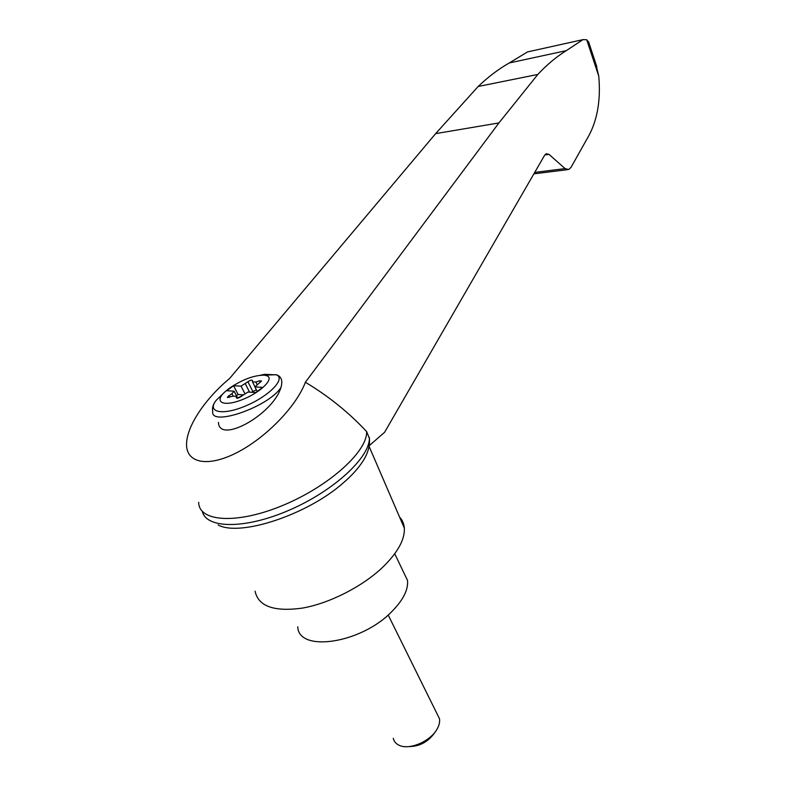 <?xml version="1.0" encoding="UTF-8"?>
<svg xmlns="http://www.w3.org/2000/svg" width="786" height="786" viewBox="0 0 786 786"><rect width="100%" height="100%" fill="white"/><g stroke="black" fill="none" stroke-linecap="round" stroke-linejoin="round"><path stroke-width="1.18" d="M229.571 378.518C205.706 398.286 187.274 425.275 186.596 443.088C185.408 462.512 206.453 467.935 235.938 453.1C265.363 438.46 296.45 406.401 305.371 382.261L498.923 122.93L537.83 74.434L478.163 86.489L435.64 133.63L229.571 378.518M198.681 502.333C198.711 522.042 237.569 524.606 283.854 504.976C330.159 485.571 367.819 450.751 366.6 431.534C348.768 412.454 328.361 396.026 305.371 382.261M537.83 74.434C546.918 64.698 556.409 56.769 566.293 50.648L582.966 39.634L527.485 51.935L509.249 62.968C498.462 69.119 488.106 76.959 478.163 86.489M595.68 63.312L598.765 76.144C600.985 101.276 597.036 122.243 586.926 139.043L571.019 167.389L568.73 169.521L565.075 168.597L548.992 154.38L546.27 153.712L544.659 155.196L384.6 432.28L369.253 445.652M229.443 388.166C242.55 379.451 254.232 375.109 264.489 375.158L267.201 375.865C274.54 379.009 259.586 393.246 241.253 400.045C222.87 407.089 213.743 402 224.894 391.89L229.443 388.166M260.264 382.379L259.498 380.837L261.541 380.974L254.91 386.918L262.721 387.36L255.745 392.528L247.954 392.047L240.968 396.576C238.6 398.148 237.067 398.561 236.35 397.844L236.35 396.37L232.99 396.144L227.498 397.5M233.187 396.075L231.939 393.639L227.351 397.215M231.939 393.639L234.159 391.182L226.702 390.721L233.599 385.72L241.076 386.142L247.914 381.741C250.203 380.228 251.707 379.815 252.444 380.483L252.483 381.878L255.872 382.045L259.498 380.837M261.207 375.128L264.695 374.333L276.554 374.853C281.447 376.533 282.911 380.729 280.956 387.459C272.978 414.635 219.029 444.404 218.469 422.377M218.125 524.96C239.681 537.005 307.031 514.889 342.765 483.331C350.143 477.033 355.999 470.883 360.342 464.88C367.219 455.713 370.226 446.851 369.371 438.283L366.6 431.534M255.086 591.18C258.26 606.32 273.98 611.97 302.266 608.118C329.187 603.432 361.737 586.926 382.104 567.816C397.529 552.931 404.937 539.697 404.338 528.133C403.984 523.751 402.393 520.047 399.543 517.021M582.966 39.634L586.7 39.732L588.822 42.562M566.293 50.648L509.249 62.968M369.371 437.458L369.538 443.039M202.346 511.411C206.305 528.958 245.861 529.312 290.113 509.79C334.374 490.464 369.675 457.334 369.371 438.283M297.747 626.786C298.454 652.626 360.666 643.714 391.556 611.852C403.1 600.239 408.415 589.765 407.521 580.422L403.218 571.451M437.183 714.091L439.472 718.718C440.032 722 439.158 725.586 436.849 729.477C430.05 741.512 409.27 750.286 399.278 745.344C395.947 743.841 393.953 741.463 393.295 738.221M435.69 731.226L434.511 733.004C427.997 741.964 419.469 746.494 408.936 746.592M256.344 389.768L251.697 392.273M234.159 391.241L237.696 398.168L234.159 391.182M241.882 395.81L237.637 397.991M244.819 393.511L241.076 386.142M257.189 391.457L254.91 386.918M243.061 394.827L238.089 394.503L236.439 395.702M238.089 394.503L233.599 385.72M276.554 374.853C285.927 378.793 268.979 396.301 245.419 406.038C221.849 416.01 206.207 412.139 216.533 399.956L223.44 393.324M260.53 375.187L264.695 374.333M280.956 387.459C269.136 406.676 210.029 427.26 212.731 411.422C211.935 407.649 213.203 403.837 216.533 399.956L224.894 391.89M586.7 39.732L598.765 76.144M565.075 168.597L534.726 172.399M548.992 154.38L544.806 154.96M498.923 122.93L435.64 133.63M237.293 398.227L236.35 396.37M229.492 397.303L228.697 395.751M249.565 392.145L245.37 383.843M252.768 391.369L247.914 381.741M254.919 386.722L252.679 382.271M257.081 384.462L255.872 382.045M276.181 374.716L264.489 375.158M404.338 528.133L369.115 446.438M596.829 66.781L588.488 41.55M533.89 173.844L567.374 169.688M394.739 553.766L407.521 580.422M439.472 718.718L388.176 614.986"/></g></svg>
